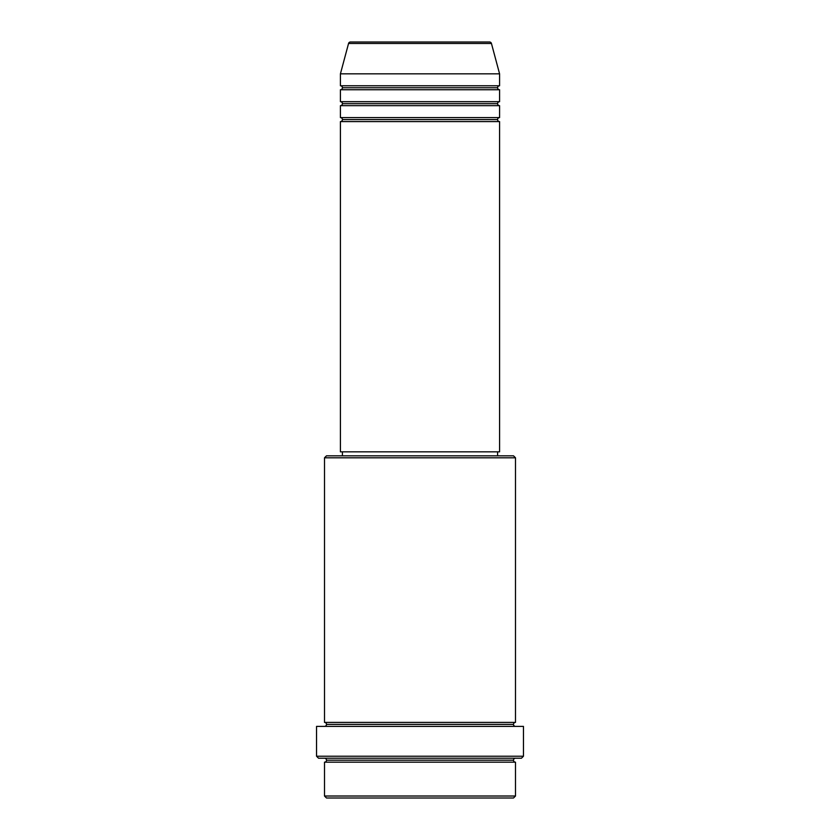 <?xml version="1.0" encoding="UTF-8"?>
<svg xmlns="http://www.w3.org/2000/svg" width="840" height="840" viewBox="0 0 840 840"><rect width="100%" height="100%" fill="white"/><g stroke="black" fill="none" stroke-linecap="round" stroke-linejoin="round"><path stroke-width="0.63" stroke-dasharray="4.2 3.15" d="M340.421 121.58L499.58 121.58L340.421 121.58M497.584 119.585L342.416 119.585L497.584 119.585M499.58 117.6L340.421 117.6L499.58 117.6M340.421 105.662L499.58 105.662L340.421 105.662M497.584 103.677L342.416 103.677L497.584 103.677M499.58 101.682L340.421 101.682L499.58 101.682M340.421 89.743L499.58 89.743L340.421 89.743M497.584 87.759L342.416 87.759L497.584 87.759M499.58 85.764L340.421 85.764L499.58 85.764M324.502 762.185L515.498 762.185L324.502 762.185M513.503 760.2L326.498 760.2L513.503 760.2M515.498 758.216L318.538 758.216L515.498 758.216M326.498 724.385L513.503 724.385L326.498 724.385M515.498 722.4L324.502 722.4L515.498 722.4M324.502 726.38L523.457 726.38L324.502 726.38M342.416 455.816L513.503 455.816L342.416 455.816M497.584 451.836L342.416 451.836L497.584 451.836M340.421 73.836L499.58 73.836L340.421 73.836M348.558 43.47L491.442 43.47L348.558 43.47M350.48 42L489.521 42L350.48 42M326.498 798L513.503 798L326.498 798M515.498 796.016L324.502 796.016L515.498 796.016M523.457 756.221L316.544 756.221L523.457 756.221M324.502 457.8L515.498 457.8L324.502 457.8M340.421 451.836L499.58 451.836L340.421 451.836M342.416 451.836L497.217 451.836L342.416 451.836"/><path stroke-width="1.26" d="M489.521 42L350.48 42A1.984 1.984 0 0 0 348.558 43.47L491.442 43.47A1.984 1.984 0 0 0 489.521 42L350.48 42A1.984 1.984 0 0 0 348.558 43.47L340.421 73.836L499.58 73.836L491.442 43.47L348.558 43.47L340.421 73.836L340.421 85.764A1.984 1.984 0 0 1 342.416 87.759A1.984 1.984 0 0 1 340.421 89.743L340.421 101.682A1.984 1.984 0 0 1 342.416 103.677A1.984 1.984 0 0 1 340.421 105.662L340.421 117.6A1.984 1.984 0 0 1 342.416 119.585A1.984 1.984 0 0 1 340.421 121.58L340.421 451.836L499.58 451.836L499.58 121.58A1.984 1.984 0 0 1 497.584 119.585A1.984 1.984 0 0 1 499.569 117.6L499.58 105.662A1.984 1.984 0 0 1 497.584 103.677A1.984 1.984 0 0 1 499.569 101.682L499.58 89.743A1.984 1.984 0 0 1 497.584 87.759A1.984 1.984 0 0 1 499.569 85.764L499.58 73.836L340.421 73.836L340.421 85.764L499.58 85.764A1.984 1.984 0 0 0 497.584 87.759L342.416 87.759A1.984 1.984 0 0 0 340.421 85.764L499.58 85.764L499.58 73.836L491.442 43.47A1.984 1.984 0 0 0 489.521 42M324.502 796.016L326.498 798L513.503 798L515.498 796.016L324.502 796.016L515.498 796.016L515.498 762.185A1.984 1.984 0 0 1 513.503 760.2A1.984 1.984 0 0 1 515.498 758.216A1.984 1.984 0 0 0 513.503 760.2L326.498 760.2A1.984 1.984 0 0 1 324.502 762.185L324.502 796.016L324.502 762.185A1.984 1.984 0 0 0 326.498 760.2A1.984 1.984 0 0 0 324.502 758.216A1.984 1.984 0 0 1 326.498 760.2L513.503 760.2A1.984 1.984 0 0 0 515.498 762.185L324.502 762.185L515.498 762.185L515.498 796.016L513.503 798L326.498 798L324.502 796.016M515.498 457.8L513.503 455.816L326.498 455.816L324.502 457.8L515.498 457.8L324.502 457.8L324.502 722.4A1.984 1.984 0 0 1 326.498 724.385A1.984 1.984 0 0 1 324.502 726.38A1.984 1.984 0 0 0 326.498 724.385L513.503 724.385A1.984 1.984 0 0 1 515.498 722.4L515.498 457.8L515.498 722.4A1.984 1.984 0 0 0 513.503 724.385A1.984 1.984 0 0 0 515.498 726.38A1.984 1.984 0 0 1 513.503 724.385L326.498 724.385A1.984 1.984 0 0 0 324.502 722.4L515.498 722.4L324.502 722.4L324.502 457.8L326.498 455.816L513.503 455.816L515.498 457.8M316.544 756.221L318.538 758.216L521.462 758.216L523.457 756.221L316.544 756.221L523.457 756.221L523.457 726.38L316.544 726.38L316.544 756.221L316.544 726.38L523.457 726.38L523.457 756.221L521.462 758.216L318.538 758.216L316.544 756.221M340.421 117.6L499.58 117.6A1.984 1.984 0 0 0 497.584 119.585L342.416 119.585A1.984 1.984 0 0 0 340.421 117.6L340.421 105.662A1.984 1.984 0 0 0 342.416 103.677A1.984 1.984 0 0 0 340.421 101.682L499.58 101.682A1.984 1.984 0 0 0 497.584 103.677L342.416 103.677L497.584 103.677A1.984 1.984 0 0 0 499.569 105.662L340.421 105.662L499.58 105.662L499.58 117.6L340.421 117.6M499.58 121.58L340.421 121.58A1.984 1.984 0 0 0 342.416 119.585L497.584 119.585A1.984 1.984 0 0 0 499.569 121.58L499.58 451.836L340.421 451.836L340.421 121.58L499.58 121.58M497.584 455.816L497.584 451.836L497.584 455.816M342.416 451.836L342.416 455.816L342.416 451.836M499.58 89.743L340.421 89.743A1.984 1.984 0 0 0 342.416 87.759L497.584 87.759A1.984 1.984 0 0 0 499.58 89.743L499.58 101.682L340.421 101.682L340.421 89.743L499.58 89.743"/></g></svg>
